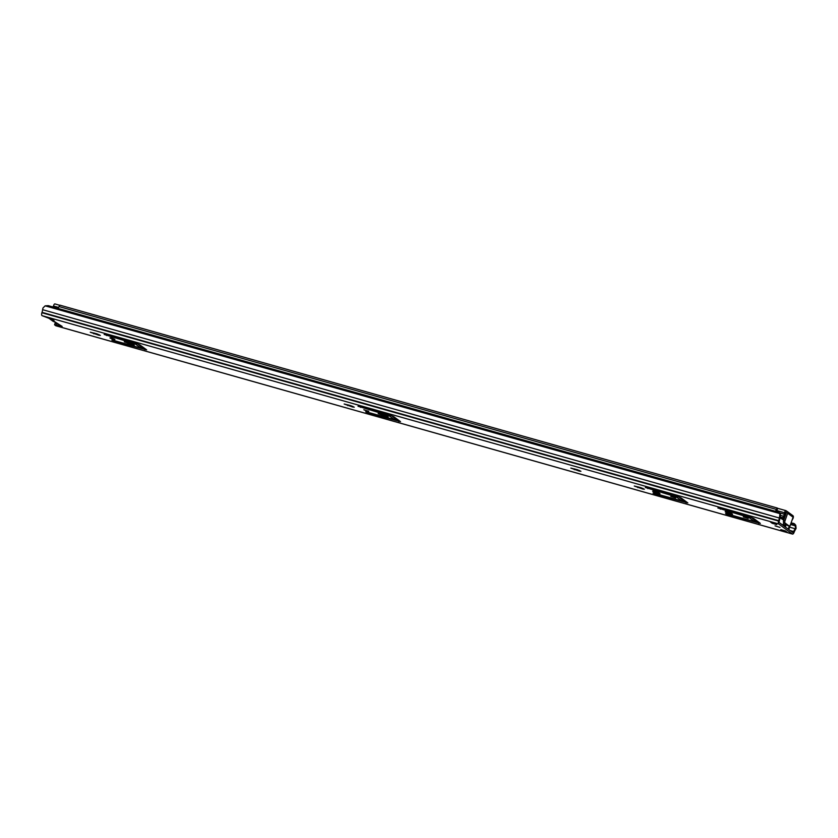 <?xml version="1.0" encoding="UTF-8"?>
<svg xmlns="http://www.w3.org/2000/svg" width="838" height="838" viewBox="0 0 838 838"><rect width="100%" height="100%" fill="white"/><g stroke="black" fill="none" stroke-linecap="round" stroke-linejoin="round"><path stroke-width="1.26" d="M794.434 523.75L795.765 525.269L796.1 528.265A4.263 1.749 -74.2 0 1 795.346 529.773A6.463 2.65 105.8 0 0 794.215 532.025L794.057 532.423A2.587 1.058 -74.2 0 1 792.518 534.078A2.587 1.058 -74.2 0 1 792.371 534.005L55.696 325.689L54.554 324.756L55.067 323.311L56.963 323.604M779.895 513.621L45.147 305.849L48.248 305.65L778.125 512.049L779.895 513.621L779.707 516.229A4.263 1.749 -74.2 0 0 779.309 517.999A6.463 2.65 105.8 0 1 778.712 520.649L778.575 521.058A2.587 1.058 -74.2 0 0 778.691 523.96L792.371 534.005M779.172 512.552L780.44 513.809L780.251 516.627A2.713 1.11 105.8 0 0 780.021 517.654A8.013 3.289 -74.2 0 1 779.288 520.943L778.984 522.357L793.094 532.706L793.712 531.533A8.013 3.289 -74.2 0 1 795.115 528.726A2.713 1.11 105.8 0 0 795.555 527.867L794.853 524.389L791.323 522.682M791.219 523.362L794.853 524.389L793.429 523.279M52.354 318.807L52.951 320.598L54.02 320.462L50.678 318.943L42.015 315.643A2.587 1.058 -74.2 0 1 41.9 312.742L42.026 312.333A6.463 2.65 105.8 0 0 42.623 309.683A4.263 1.749 -74.2 0 1 43.031 307.913L45.147 305.849M52.71 320.483L62.159 326.432L54.554 324.756M114.701 339.296C114.345 339.746 112.763 339.296 109.946 337.944C110.312 337.494 111.894 337.944 114.701 339.296L114.89 339.526M132.771 344.827L134.384 345.036L130.875 343.433L124.275 341.82L132.771 344.827L133.001 344.188M146.65 349.844L139.873 344.879L135.913 343.245L104.163 334.446L135.201 343.905L140.438 347.749L139.621 347.76L112.983 340.228L111.842 340.081L114.345 341.223L146.65 349.844M352.641 407.006L354.254 407.205L350.745 405.613L344.146 404L352.641 407.006L352.871 406.357M368.573 411.081C368.217 411.531 366.635 411.081 363.818 409.73L368.762 411.311M386.643 416.622L388.256 416.821L384.747 415.229L378.148 413.616L386.643 416.622L386.873 415.973M400.522 421.64L393.745 416.664L389.775 415.04L358.025 406.241L389.073 415.69L394.415 419.67L366.855 412.013L365.703 411.867L368.217 413.008L400.522 421.64M579.309 471.092L580.923 471.302L577.413 469.699L570.804 468.086L579.309 471.092L579.529 470.453M642.767 489.046L644.38 489.245L640.871 487.653L634.272 486.03L642.767 489.046L642.997 488.397M659.726 493.414A3.876 0.534 19.4 0 1 659.988 493.739A3.876 0.534 19.4 0 1 656.929 493.215A3.876 0.534 19.4 0 1 652.928 491.487A3.876 0.534 19.4 0 1 652.676 491.162A3.876 0.534 19.4 0 1 655.725 491.686A3.876 0.534 19.4 0 1 659.726 493.414M675.711 497.929L670.767 496.358L675.711 497.929M687.82 502.884L681.043 497.908L677.083 496.285L645.333 487.486L676.371 496.934L681.713 500.915L654.164 493.257L653.012 493.111L655.515 494.252L687.82 502.884M732.265 513.924A3.876 0.534 19.4 0 1 732.517 514.249A3.876 0.534 19.4 0 1 729.469 513.725A3.876 0.534 19.4 0 1 725.467 511.997A3.876 0.534 19.4 0 1 725.205 511.672A3.876 0.534 19.4 0 1 728.264 512.196A3.876 0.534 19.4 0 1 732.265 513.924M748.24 518.439L743.306 516.868L748.24 518.439M760.359 523.394L753.582 518.418L749.622 516.795L717.873 507.996L748.91 517.444L754.148 521.288L753.331 521.309L726.693 513.778L725.551 513.631L728.054 514.773L760.359 523.394M776.763 524.598L772.238 523.321L770.426 521.99L774.961 523.279L776.763 524.598M779.979 527.416L775.035 525.835L779.979 527.416M787.154 532.224L782.629 530.946L780.817 529.616L785.353 530.894L787.154 532.224M98.758 335.21L100.371 335.41L96.862 333.817L90.263 332.204L98.758 335.21L98.989 334.561M144.241 348.084L140.815 347.11M137.495 343.769L140.889 346.471M398.113 419.88L394.677 418.906M391.367 415.554L394.761 418.256M685.421 501.124L681.985 500.15M678.675 496.798L682.069 499.5M757.95 521.634L754.525 520.66M751.204 517.308L754.598 520.01M772.5 522.577L772.238 523.321M790.517 524.515L788.778 529.553M788.244 529.155L789.323 526.075M782.881 530.203L782.629 530.946M53.423 306.656A5.468 0.754 -160.6 0 0 52.7 306.771L52.658 306.897M49.201 318.524A5.468 0.754 -160.6 0 0 50.311 319.152A5.468 0.754 -160.6 0 0 51.883 320.305A5.468 0.754 -160.6 0 0 54.941 322.127M784.871 526.673L785.541 524.253A2.587 1.058 -74.2 0 1 785.604 524.033M786.159 524.441L785.73 526.212A2.263 0.932 -74.2 0 1 785.426 527.092M775.6 511.337A4.389 1.802 -74.2 0 1 776.428 509.441L777.266 508.017L777.559 508.959L776.711 510.394A4.295 1.76 105.8 0 0 776.208 511.505L777.056 511.725A1.288 0.534 -74.2 0 1 777.13 511.767M777.266 508.017L59.854 305.147L59.016 306.572A4.389 1.802 -74.2 0 0 58.189 308.468M756.285 520.408L754.755 519.979L754.252 521.425M683.756 499.898L682.226 499.469L681.713 500.915M396.447 418.654L394.918 418.225L394.415 419.67M142.575 346.859L141.056 346.429L140.543 347.875M785.594 524.022A5.814 2.388 105.8 0 0 785.196 525.08A5.164 2.126 -74.2 0 1 784.682 526.358L784.619 526.494M783.059 519.591L783.991 516.962M784.253 516.428L784.881 516.889M783.017 524.735L784.159 525.615L784.64 525.07A4.902 2.011 105.8 0 0 785.049 523.624M780 517.842L783.75 520.115M792.277 515.265A1.676 1.508 126.3 0 1 793.083 517.214L787.668 513.233A1.676 1.508 -53.7 0 0 786.851 511.285L783.666 520.335A1.938 0.796 105.8 0 0 783.708 522.64L787.772 525.625A1.938 0.796 105.8 0 0 787.888 525.677A1.938 0.796 105.8 0 0 788.003 525.688M786.861 511.285L786.054 510.698A1.938 0.796 -74.2 0 0 785.939 510.635A1.938 0.796 -74.2 0 0 784.546 512.762L784.295 514.218A2.713 1.11 105.8 0 1 783.572 516.239L782.713 517.685L783.006 518.638L783.855 517.193A4.263 1.749 -74.2 0 0 784.986 514.019L785.499 512.133L786.348 512.73M792.046 520.168A2.713 1.11 105.8 0 1 792.151 519.989L792.821 518.827A1.938 0.796 -74.2 0 0 793.083 515.852L792.863 515.695M791.491 521.739A2.713 1.11 105.8 0 0 791.439 522.011L790.695 524.001M787.668 513.233L785.028 520.723A1.938 0.796 105.8 0 0 785.07 523.027L789.134 526.013A1.938 0.796 105.8 0 0 789.249 526.065A1.938 0.796 105.8 0 0 790.454 524.693L793.083 517.214M53.349 307.096L53.527 306.038A1.938 0.796 -74.2 0 1 54.931 303.922A1.938 0.796 -74.2 0 1 55.046 303.974L59.76 305.315L54.931 303.922M782.713 517.685L780.157 516.962M783.006 518.638L780.01 517.79M507.262 435.456L709.608 492.639L507.325 435.435M796.1 528.265L795.555 527.867M779.707 516.229L780.251 516.627M795.597 525.929L790.527 524.494M795.115 528.726L789.616 527.175M779.309 517.999L42.623 309.683M778.712 520.649L42.026 312.333M778.575 521.058L41.9 312.742M778.691 523.96L42.015 315.643M53.119 319.833L52.888 320.493L58.65 324.735M94.045 333.021L93.772 333.796M128.057 342.637L127.785 343.423M145.299 348.859L144.943 349.875M114.544 340.668L114.345 341.223M140.952 346.304L140.438 347.749M135.473 343.119L135.201 343.905M133.493 342.564L133.294 343.119M106.855 335.032L106.667 335.588M347.927 404.817L347.655 405.592M381.929 414.433L381.657 415.208M399.171 420.655L398.815 421.661M368.406 412.453L368.217 413.008M394.824 418.089L394.31 419.534M389.345 414.915L389.073 415.69M387.366 414.349L387.166 414.904M360.728 406.818L360.539 407.373M574.585 468.903L574.313 469.678M638.053 486.857L637.781 487.632M686.479 501.899L686.123 502.905M655.714 493.697L655.515 494.252M682.122 499.333L681.619 500.778M676.654 496.159L676.371 496.934M674.663 495.593L674.475 496.148M648.036 488.062L647.837 488.617M759.008 522.409L758.652 523.425M728.243 514.207L728.054 514.773M754.661 519.843L754.148 521.288M749.182 516.669L748.91 517.444M747.203 516.114L747.004 516.669M720.565 508.582L720.376 509.137M60.839 325.626L60.619 326.233M56.083 324.955L56.596 323.499M793.345 532.476L792.402 532.203M793.712 531.533L790.087 530.506M757.489 521.288L754.588 520.471M684.95 500.778L682.048 499.951M397.641 419.534L394.75 418.707M143.78 347.739L140.878 346.922M776.428 509.441L59.016 306.572M754.273 518.932L752.87 518.533M681.734 498.411L680.341 498.023M394.426 417.167L393.032 416.779M140.564 345.382L139.16 344.984M784.64 525.07L783.059 524.619M783.666 520.335L785.028 520.723M785.824 510.625L777.339 508.226M785.447 515.286L784.745 515.087M785.248 515.841L784.567 515.642M784.546 512.762L776.648 510.52M58.566 307.462L53.527 306.038M784.295 514.218L779.602 512.898M783.572 516.239L780.555 515.391M783.708 522.64L785.07 523.027M787.772 525.625L789.134 526.013M792.518 534.078L55.842 325.762M756.316 520.429L754.755 519.989M683.787 499.919L682.226 499.479M396.479 418.675L394.918 418.235M142.607 346.89L141.046 346.44M783.75 522.671L782.86 525.196M792.601 515.443L787.186 511.463M785.939 510.635L777.329 508.205M787.888 525.677L789.249 526.065"/></g></svg>
